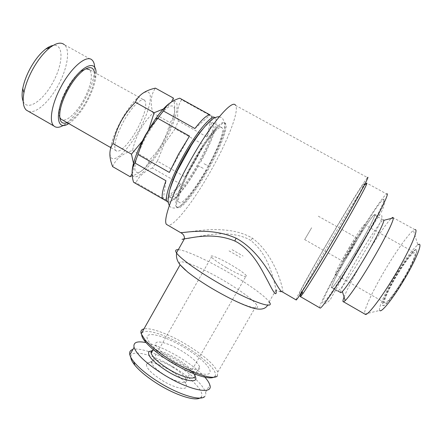 <?xml version="1.0" encoding="UTF-8"?>
<svg xmlns="http://www.w3.org/2000/svg" width="442" height="442" viewBox="0 0 442 442"><rect width="100%" height="100%" fill="white"/><g stroke="black" fill="none" stroke-linecap="round" stroke-linejoin="round"><path stroke-width="0.33" stroke-dasharray="2.21 1.66" d="M203.182 168.363L198.563 165.905L203.182 168.363M204.049 163.722L208.657 166.214L204.049 163.722M396.805 275.504C405.237 261.736 411.132 254.067 414.491 252.504C417.309 251.818 411.618 265.415 402.734 280.101C394.098 294.096 388.236 301.693 385.159 302.908C382.352 303.361 388.319 289.554 396.805 275.504M348.721 248.36C356.887 234.625 362.103 226.691 364.368 224.553C366.109 223.298 359.523 236.205 350.882 250.813C342.556 264.764 337.379 272.637 335.351 274.416C333.666 275.493 340.462 262.338 348.721 248.36M349.263 248.968C353.147 242.437 355.611 238.691 356.655 237.724C356.959 238.155 354.838 242.288 350.279 250.128C346.357 256.708 343.904 260.443 342.915 261.327C342.649 260.824 344.766 256.703 349.263 248.968M311.649 227.729L304.687 239.608L311.649 227.729M403.071 280.366C393.695 296.057 384.126 307.792 383.076 305.295C381.65 303.433 388.054 289.322 396.513 275.283C404.668 261.896 410.867 253.548 415.115 250.238C420.066 246.669 413.972 262.366 403.071 280.366M402.861 280.25C393.408 296.074 383.767 307.903 382.717 305.383C381.291 303.505 387.75 289.283 396.27 275.139C404.48 261.653 410.728 253.238 415.01 249.89C419.999 246.288 413.856 262.1 402.861 280.25M364.799 314.063L379.728 310.422C378.048 308.173 385.7 291.366 395.728 274.72C405.408 258.808 412.789 248.857 417.878 244.862L413.419 230.453C408.452 234.011 396.491 250.774 385.722 268.863C373.214 289.72 363.241 310.825 364.733 314.03M344.069 297.024C347.749 287.908 354.727 274.62 365.004 257.167C375.556 239.332 386.855 222.536 391.275 218.42M351.257 249.531C339.323 269.697 329.423 289.007 331.964 287.565C333.622 287.057 343.848 271.78 354.744 253.299C367.484 231.807 376.932 213.011 374.28 214.851C372.302 215.707 361.611 231.928 351.257 249.531M340.495 292.471C339.986 290.217 349.086 272.399 359.794 254.349C370.192 236.73 381.114 220.597 383.352 219.878L374.28 214.851M355.583 254.211C374.672 222.022 388.032 195.049 383.142 199.519C379.512 202.221 364.678 224.912 350.605 248.829C334.384 276.256 320.428 303.212 322.931 302.98C324.461 303.742 339.257 281.902 355.583 254.211M351.246 249.52C362.042 231.16 373.153 214.398 374.595 214.574C376.534 213.889 367.103 232.475 354.755 253.316C344.241 271.156 334.235 286.195 332.08 287.626C328.721 290.355 338.843 270.471 351.246 249.52M156.772 119.511L146.595 135.639C138.169 151.683 134.285 163.153 134.948 170.037C136.705 175.015 141.772 172.446 150.153 162.33C154.49 156.882 158.689 150.49 162.75 143.142L169.816 128.539C179.336 106.472 174.297 97.229 159.402 116.086M142.341 141.042L145.866 135.252L148.843 129.169M132.103 173.828C133.418 171.385 133.987 168.396 133.815 164.849M173.363 98.058C175.971 108.743 174.855 116.926 170.01 122.611L166.877 133.252L162.485 142.976C158.86 149.352 154.501 155.048 149.413 160.065L147.888 163.507C144.832 169.314 138.937 173.728 130.208 176.75M120.837 121.086C110.605 139.882 107.063 157.468 112.572 158.656C117.937 160.126 130.163 146.661 139.28 129.893C148.457 113.163 153.092 95.654 148.623 92.406C144.313 88.875 130.998 102.251 120.837 121.086M112.633 166.623C115.859 158.888 122.5 153.496 132.539 150.446C134.07 143.435 136.534 136.7 139.943 130.246C143.468 123.964 147.81 118.241 152.965 113.08C149.987 103.124 150.799 94.803 155.402 88.124M144.838 100.472C141.965 96.638 131.163 107.202 123.152 122.191C115.749 136.689 113.279 146.114 115.743 150.462C118.87 154.302 129.617 143.324 137.329 128.959C144.727 114.721 147.23 105.224 144.838 100.472L89.582 69.681C93.107 75.024 91.317 84.781 84.201 98.958C77.505 111.677 67.444 121.544 62.383 119.92M59.692 117.235C58.869 115.124 58.797 112.113 59.466 108.196C60.488 102.621 62.72 96.549 66.156 89.991C70.875 81.334 75.836 75.046 81.041 71.123L85.903 68.781M67.223 122.694C73.786 119.539 80.317 112.102 86.814 100.389C92.77 88.892 95.328 79.571 94.489 72.416M68.737 123.561L69.394 123.141C75.726 118.677 81.764 111.207 87.499 100.726C91.842 92.522 94.571 84.936 95.682 77.969L96.019 73.267M63.366 125.39L64.416 124.738C71.681 119.638 78.565 111.146 85.068 99.262C89.991 89.947 93.08 81.306 94.328 73.339L94.693 67.582M28.592 111.417C36.111 113.997 49.946 101.174 58.692 84.372C67.449 68.118 70.422 49.791 64.383 44.708L92.157 60.118M23.199 101.384C27.338 111.82 43.819 100.235 53.399 81.477C63.294 63.383 63.808 43.443 53.128 45.454M192.883 162.032C180.822 183.552 173.607 203.524 176.214 206.674C178.977 211.574 194.828 191.839 207.823 168.402C219.309 148.031 227.481 126.965 224.796 123.185C222.575 118.13 206.784 136.843 192.883 162.032M208.618 168.85C195.613 192.292 179.783 212.038 177.049 207.154C174.468 204.022 181.712 184.06 193.778 162.54C207.685 137.346 223.453 118.616 225.647 123.655C228.304 127.418 220.105 148.473 208.618 168.85M170.192 188.496C169.093 192.784 168.96 195.552 169.789 196.795C172.513 201.32 186.795 184.021 198.325 163.142C208.513 145.015 215.486 126.274 212.845 122.815C211.425 120.97 208.049 123.064 202.718 129.092M193.823 162.429C183.137 181.485 176.684 199.281 178.999 202.099C181.424 206.458 195.497 188.988 207.083 168.087C217.315 149.937 224.525 131.28 222.144 127.965C220.144 123.484 206.121 140.147 193.823 162.429M133.998 182.502L135.943 182.684L165.264 199.607C168.872 198.347 174.004 193.193 180.667 184.154L152.38 167.988L157.358 161.103L185.535 177.148L195.176 161.264L203.596 144.733L175.165 128.815L178.297 120.964L206.961 136.948C211.094 126.589 212.63 119.705 211.58 116.29L181.568 99.715L180.922 98.831M168.142 202.093C172.921 203.088 187.38 184.69 199.121 163.49C210.563 143.142 218.47 121.975 215.486 118.042L215.044 117.594M132.141 171.38C131.539 186.325 150.07 168.877 163.684 143.578C177.529 119.036 182.331 94.555 170.093 102.903M175.165 128.815L164.319 143.915L157.358 161.103M152.38 167.988C144.578 171.192 139.103 176.093 135.943 182.684M302.229 291.974C306.864 282.609 319.268 260.498 332.251 238.354C346.694 213.679 361.468 189.64 365.722 184.132M319.643 307.781C319.323 304.267 333.925 276.465 350.396 248.597C366.396 221.392 383.369 195.524 386.645 193.988L366.672 183.032M332.39 241.205C319.047 263.985 306.538 284.394 301.936 291.035C292.825 304.323 310.218 272.261 330.633 237.476C348.683 206.585 366.589 177.844 363.86 184.629C362.374 188.706 348.406 213.895 332.39 241.205M213.674 377.241L214.69 376.545L217.331 375.932L217.79 372.153C214.331 364.595 204.138 355.561 187.22 345.053C170.054 334.561 150.982 327.279 143.948 328.914M185.386 270.134C191.651 275.476 200.613 281.615 212.259 288.554C238.708 304.334 262.542 312.693 256.763 304.952C252.227 299.101 241.321 291.029 224.039 280.736C199.74 266.294 174.866 256.763 180.176 264.692L180.966 265.775M214.69 376.545C219.105 372.424 204.768 358.175 186.005 346.92C164.38 333.561 140.6 326.655 141.689 334.997M178.303 249.691C185.618 250.111 208.077 260.498 229.194 272.902C248.211 283.991 265.327 296.228 269.156 301.847L267.675 305.113M184.342 238.956C194.314 238.393 224.376 227.586 248.537 239.128L250.791 240.547C268.985 254.675 273.731 279.913 276.062 289.974L277.62 290.963L279.858 291.377M282.836 292.173C283.51 289.637 275.294 255.189 252.465 238.238C225.685 222.343 186.8 233.453 180.629 232.636M295.969 299.825C296.676 296.61 313.046 267.167 330.55 237.304C347.583 208.165 364.993 179.855 367.49 177.585L235.636 105.445C239.442 111.047 227.475 141.357 211.309 169.993C194.905 199.458 174.91 225.807 168.148 225.37M226.409 267.576C218.403 262.824 213.414 259.305 211.447 257.023C208.779 253.747 219.84 258.261 231.238 264.962C239.188 269.664 244.222 273.206 246.332 275.593C249.089 278.847 238.26 274.559 226.409 267.576M172.734 367.203C162.943 361.103 152.147 358.037 151.402 361.346L151.435 362.617C152.689 366.07 157.17 370.258 164.888 375.192C176.341 382.391 188.032 384.783 186.32 379.86L185.59 378.253C183.342 374.838 179.054 371.158 172.734 367.203M172.966 360.296C187.458 369.319 201.928 372.617 199.569 366.766C197.701 362.479 191.927 357.313 182.248 351.263C168.424 342.677 153.678 338.909 155.849 344.915C157.529 349.009 163.236 354.136 172.966 360.296M171.767 360.7C189.176 371.413 207.254 377.037 209.757 372.949C212.525 369.02 200.69 357.385 184.999 347.893C169.352 338.351 152.33 332.384 148.059 335.307C143.534 338.069 154.308 350.036 171.767 360.7M199.569 366.766L194.85 374.949L192.778 371.413C189.507 367.506 184.474 363.451 177.678 359.247C166.49 352.666 158.208 349.666 152.822 350.252M194.999 376.037L193.342 373.601C189.822 369.379 184.413 365.009 177.115 360.495C167.082 354.512 158.905 351.235 152.584 350.666M199.889 398.06L200.701 397.524L204.613 396.651C205.757 395.629 206.083 394.165 205.585 392.258C202.48 384.286 192.613 375.065 175.988 364.606C159.109 354.18 140.12 347.324 132.893 349.462M204.867 377.175C198.983 370.716 190.69 364.197 179.993 357.606C167.275 349.948 155.954 344.953 146.037 342.616M200.701 397.524C206.116 393.269 192.579 378.617 174.137 367.468C153.313 354.44 130.031 348.44 130.793 357.28M170.905 370.794C159.761 363.832 147.396 360.374 146.451 364.197C146.158 367.993 151.269 373.319 161.783 380.186C176.612 389.551 190.706 391.192 185.557 383.485C182.982 379.534 178.098 375.302 170.905 370.794M181.568 99.715C177.822 105.621 176.728 112.704 178.297 120.964M180.667 184.154L165.264 199.607M163.269 199.204L165.971 180.756M169.38 172.441L189.519 136.103M194.922 128.528L210.143 114.975M211.58 116.29L206.961 136.948M203.596 144.733L185.535 177.148M164.783 108.423L168.728 105.423L171.518 101.936M152.965 113.08L170.01 122.611M132.539 150.446L149.413 160.065M392.689 217.398L414.933 229.691L413.419 230.453M229.039 250.857L240.376 257.432M232.122 249.702L243.083 256.056M252.465 238.238L250.791 240.547M198.563 165.905C193.966 173.844 189.452 180.855 185.038 186.933C180.203 193.182 177.032 196.867 175.524 197.988C174.734 198.74 174.706 198.961 175.441 198.646L177.137 196.579L183.712 180.518C188.9 169.662 195.049 158.496 202.165 147.015C207.281 139.434 211.342 133.909 214.359 130.44L217.668 126.987L217.309 126.705C216.917 126.412 216.254 127.379 215.326 129.611L211.795 139.064C208.961 145.948 205.303 153.545 200.828 161.855M206.403 170.253C198.082 184.756 190.358 195.679 183.242 203.011C178.778 207.955 174.485 209.27 170.369 206.95L169.303 205.624M219.298 116.721L222.122 118.014C224.624 121.108 225.177 125.357 223.779 130.749C223.204 133.219 222.464 136.429 218.519 146.109L208.657 166.214M364.368 224.553L414.491 252.504M318.312 216.199L356.655 237.724M383.076 305.295L382.717 305.383M331.964 287.565L337.743 290.886M383.142 199.519C384.988 200.895 384.634 204.607 382.081 210.652C379.788 215.088 368.683 231.415 356.445 252.255L330.494 299.289C327.389 302.974 324.864 304.201 322.931 302.98M332.08 287.626L336.655 290.963C337.942 290.742 337.682 291.996 342.401 286.438C345.655 282.455 353.804 270.045 361.396 257.227C369.683 243.338 377.429 228.707 379.501 223.862C382.264 217.912 382.667 215.039 380.728 215.232L374.595 214.574M150.153 162.33L147.888 163.507M110.87 147.678L115.743 150.462M81.041 71.123L83.56 70.25M69.394 123.141L64.416 124.738M176.214 206.674L177.049 207.154M169.789 196.795L178.999 202.099M301.936 291.035L302.113 291.604M151.435 362.617L211.447 257.023M192.778 371.413L193.342 373.601M205.585 392.258L209.817 384.954M151.402 361.346L146.451 364.197M185.59 378.253L185.557 383.485M153.225 349.545L155.849 344.915M186.32 379.86L246.332 275.593M269.156 301.847L276.062 289.969M217.79 372.153L256.763 304.952M363.86 184.629L364.672 184.413M181.143 99.069L215.486 118.042M212.845 122.815L222.144 127.965M224.796 123.185L225.647 123.655M95.682 77.969L94.328 73.339M59.466 108.196L60.123 110.522M169.816 128.539L169.28 125.545M415.115 250.238L415.01 249.89M304.687 239.608L342.915 261.327M335.351 274.416L385.159 302.908"/><path stroke-width="0.66" d="M417.878 244.862C423.767 240.586 416.568 259.205 403.513 280.758C392.297 299.527 380.949 313.406 379.728 310.422M364.733 314.03L365.573 314.511C368.589 314.588 381.59 297.483 394.468 275.907C409.601 250.807 419.347 228.227 414.933 229.691M391.275 218.42L392.689 217.398L393.325 217.895C393.921 220.613 383.827 240.973 370.932 262.609C360.114 280.847 349.291 296.715 345.191 300.604L343.567 301.814C342.6 302.052 342.765 300.455 344.069 297.024M383.352 219.878L383.827 220.32C384.087 222.751 375.264 240.183 364.269 258.68C354.092 275.67 346.788 286.631 342.362 291.576L340.953 292.737L340.495 292.471M133.815 164.849L131.489 154.159L142.341 141.042M171.518 101.936L173.363 98.058L155.402 88.124C145.131 90.406 138.457 95.107 135.379 102.235C129.71 107.953 124.937 114.29 121.069 121.241C117.323 128.373 114.616 135.816 112.942 143.562C108.97 149.424 108.865 157.109 112.633 166.623L130.208 176.75L132.103 173.828M62.383 119.92L60.858 119.047L59.692 117.235M94.489 72.416C93.279 66.902 89.638 66.178 83.56 70.25C77.925 74.505 72.543 81.339 67.411 90.754C63.67 97.886 61.245 104.478 60.123 110.522C58.72 120.677 61.084 124.732 67.223 122.694M85.903 68.781L89.582 69.681M96.019 73.267C96.555 57.653 78.687 66.952 66.598 90.35C54.283 112.97 56.493 131.915 68.737 123.561M94.693 67.582C94.566 64.107 93.721 61.62 92.157 60.118C86.864 54.206 71.173 67.206 60.797 87.19C51.648 104.218 48.808 121.699 53.852 125.942C56.101 127.942 59.272 127.76 63.366 125.39M64.383 44.708C61.162 41.996 56.493 42.863 50.382 47.311C43.664 52.548 37.504 60.394 31.89 70.853C27.907 78.532 25.255 85.842 23.923 92.77C22.437 101.378 23.238 107.157 26.321 110.113L28.592 111.417M53.128 45.454C50.924 45.802 48.471 46.985 45.764 49.007C39.885 53.576 34.515 60.399 29.647 69.477C26.194 76.146 23.896 82.51 22.746 88.566C21.763 94.08 21.912 98.356 23.199 101.384M202.718 129.092C196.834 135.976 190.618 145.252 184.071 156.927C177.087 169.684 172.457 180.209 170.192 188.496M215.044 117.594C211.674 114.202 196.237 132.523 183.065 156.485C171.06 177.971 164.131 198.06 166.999 201.353L168.142 202.093M137.976 154.529L141.423 144.385L145.716 135.28L151.263 126.5L157.794 118.345L189.519 136.103L178.618 153.971L169.38 172.441L137.976 154.529L134.838 162.927L165.971 180.756C162.38 190.568 161.336 196.629 162.827 198.944L133.998 182.502M170.093 102.903C165.96 105.671 161.032 111.097 155.308 119.169L145.446 135.108L141.086 143.606C135.385 155.733 132.407 164.993 132.141 171.38M133.561 182.248C131.257 174.59 131.683 168.148 134.838 162.927M365.722 184.132L366.672 183.032L366.761 183.855C365.346 188.032 350.965 214.105 334.367 242.376C320.544 265.957 307.571 287.018 302.792 293.786L300.538 296.676C299.82 297.262 300.383 295.692 302.229 291.974M386.645 193.988C390.861 190.938 376.225 220.215 355.882 254.531C338.561 283.897 322.71 307.45 320.223 308.118L319.643 307.781M143.948 328.914C141.302 329.494 140.385 331.119 141.202 333.787L144.91 339.738C150.446 346.163 159.186 353.092 171.142 360.523C191.9 373.396 213.928 380.457 217.331 375.932M180.966 265.775L185.386 270.134M141.689 334.997C141.854 336.804 143.131 339.147 145.517 342.014C150.81 348.174 159.153 354.799 170.54 361.887C188.822 373.208 208.585 380.054 213.674 377.241M269.25 301.991C276.123 310.798 247.647 300.394 215.525 281.316C195.972 269.841 180.027 258.111 176.607 253.039L176.507 252.89C174.977 250.575 175.573 249.509 178.303 249.691M276.062 289.974C276.935 296.869 274.36 294.223 268.327 282.029C262.255 271.04 254.327 252.929 237.685 242.52L234.846 241.023C212.834 231.774 191.59 238.133 184.43 238.802C181.231 239.453 181.198 239.509 184.342 238.956M180.629 232.636L180.607 232.63C184.436 232.995 210.375 226.823 236.056 238.144C263.498 253.034 275.272 285.963 281.322 291.295L282.836 292.173M367.49 177.585C370.943 173.689 354.224 204.447 332.506 241.448C313.991 273.062 297.985 298.764 296.251 299.991L295.969 299.825M168.148 225.37L166.43 224.37C162.772 220.055 172.805 191.95 190.137 160.987C210.199 124.605 232.647 98.223 235.636 105.445M152.822 350.252L151.54 350.893L151.136 353.224C152.744 357.434 158.402 362.628 168.104 368.805C182.552 377.849 197.11 380.965 194.85 374.949M152.584 350.666L148.96 351.539C146.982 355.357 152.904 361.81 166.733 370.899C183.668 381.529 199.906 384.115 194.999 376.037M132.893 349.462C130.175 350.23 129.158 352.036 129.838 354.876C130.351 356.827 131.694 359.142 133.865 361.832C139.252 368.313 147.573 375.092 158.822 382.164C178.728 394.651 200.314 401.198 204.613 396.651M146.037 342.616C137.042 340.771 133.053 342.351 134.075 347.373C136.727 354.594 146.462 363.589 163.28 374.357C188.723 390.325 213.812 395.347 209.817 384.954C209.171 382.761 207.519 380.17 204.867 377.175M130.793 357.28C130.893 359.335 132.219 361.954 134.766 365.131C139.794 371.203 147.529 377.529 157.976 384.104C175.435 395.043 194.613 401.237 199.889 398.06M163.336 110.925C166.242 104.997 171.717 100.748 179.75 98.185L210.143 114.975C207.265 114.6 202.193 119.119 194.922 128.528L163.336 110.925L157.794 118.345M180.922 98.831L179.75 98.185M159.402 116.086L156.772 119.511M112.942 143.562L131.489 154.159M148.843 129.169L154.142 112.721L164.783 108.423M135.379 102.235L154.142 112.721M236.056 238.144L234.846 241.023M169.303 205.624L168.253 202.751C167.816 201.038 168.175 197.292 169.319 191.513C171.048 185.679 173.678 178.872 177.203 171.093L191.447 145.142C197.928 135.097 203.519 127.672 208.221 122.859C212.226 118.727 215.917 116.682 219.298 116.721M343.567 301.814L365.573 314.511M337.743 290.886L340.953 292.737M342.362 291.576L345.191 300.604M60.858 119.047L110.87 147.678M26.321 110.113L53.852 125.942M22.746 88.566L23.923 92.77M162.827 198.944L166.999 201.353M141.086 143.606L141.423 144.385M300.538 296.676L320.223 308.118M302.113 291.604L302.792 293.786M141.202 333.787L180.132 264.769M145.517 342.014L144.91 339.738M267.675 305.113C265.316 309.372 260.073 310.256 251.934 307.77C241.448 304.35 228.16 297.936 212.066 288.527C202.629 282.886 194.463 277.372 187.585 271.985L180.452 265.167C177.264 261.515 175.982 257.476 176.607 253.039M279.858 291.377C281.007 291.825 281.499 291.797 281.322 291.295L296.251 299.991M176.507 252.89L184.43 238.802C184.585 236.022 183.314 233.967 180.607 232.63L166.43 224.37M134.766 365.131L133.865 361.832M129.838 354.876L134.075 347.373M151.54 350.893L148.96 351.539M151.136 353.224L153.225 349.545M364.672 184.413L366.761 183.855M155.308 119.169L157.993 118.064M45.764 49.007L50.382 47.311M383.827 220.32L393.325 217.895"/></g></svg>
